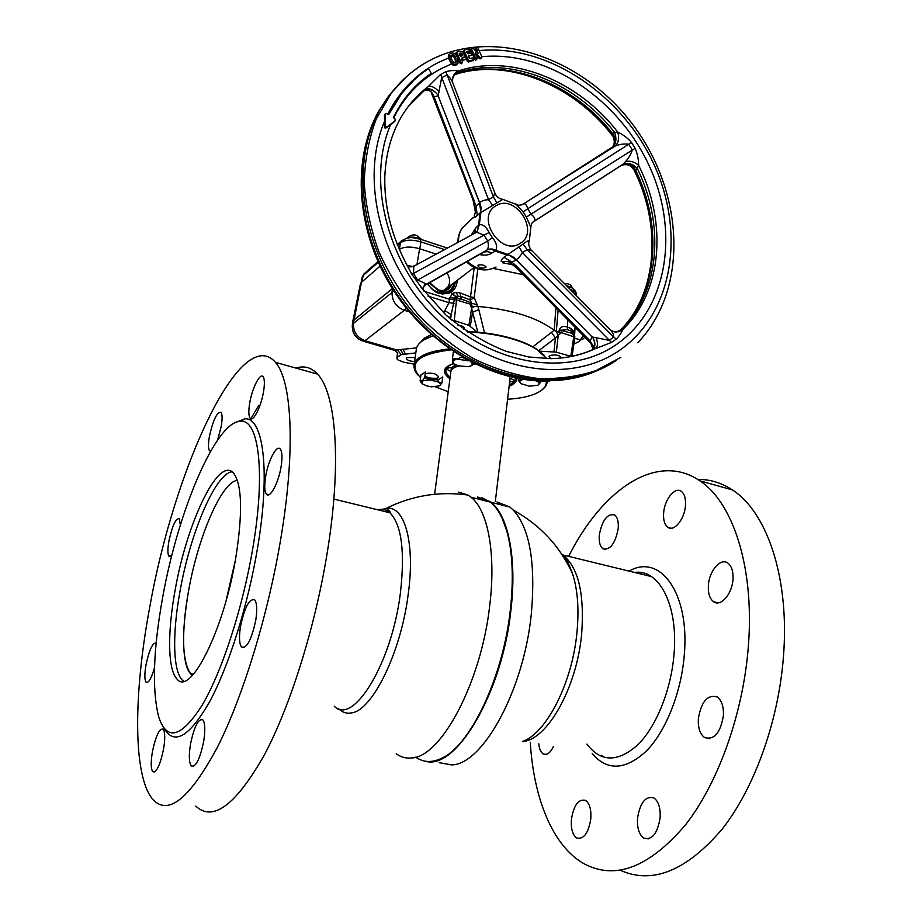 <?xml version="1.0" encoding="UTF-8"?>
<svg xmlns="http://www.w3.org/2000/svg" width="922" height="922" viewBox="0 0 922 922"><rect width="100%" height="100%" fill="white"/><g stroke="black" fill="none" stroke-linecap="round" stroke-linejoin="round"><path stroke-width="1.38" d="M453.209 750.231C478.91 728.53 504.299 667.413 510.534 609.43C514.568 570.038 511.802 539.716 502.225 518.441L507.077 531.833C512.713 552.555 513.865 578.417 510.534 609.43C503.366 677.958 469.448 747.8 440.486 758.702M481.699 497.673L490.873 502.248C508.01 515.052 517.081 557.695 510.995 609.454C502.548 692.618 455.929 770.757 425.515 761.249M489.859 501.994L477.827 497.361L489.859 501.994M439.195 762.69L451.653 764.891C482.598 764.776 523.823 690.267 531.314 613.994C535.797 563.042 529.804 528.421 513.323 510.12L509.97 507.112L496.97 501.925L500.197 504.622M562.339 555.09C566.454 559.562 569.842 565.728 572.493 573.588L572.493 573.588C577.656 589.389 579.154 608.9 576.988 632.123C572.424 682.58 546.377 733.486 522.59 741.415M567.307 563.296L568.482 563.492M489.513 501.245L491.472 502.398L489.513 501.245M415.764 757.169C422.898 762.252 431.035 762.851 440.174 758.967C469.206 748.053 503.193 678.027 510.396 609.327C513.738 578.232 512.586 552.29 506.927 531.533C502.939 517.53 497.396 507.722 490.308 502.11L477.631 496.981M458.626 492.129L467.892 495.033L470.969 497.177C487.611 509.912 496.151 552.67 489.813 604.728C481.526 681.831 441.004 757.561 411.466 757.953C405.887 758.529 400.805 757.135 396.241 753.793M338.662 708.718C342.327 712.395 346.58 713.801 351.42 712.925C372.108 710.827 400.84 652.891 408.135 594.828C415.511 542.309 404.332 504.622 386.064 508.437L382.492 509.359M226.109 600.614L235.283 560.553M190.485 673.636L192.491 675.33C182.095 669.395 180.943 632.642 188.434 591.647C197.827 537.399 221.66 481.491 237.369 480.408C221.66 481.491 197.827 537.399 188.434 591.647C181.357 633.391 182.037 660.717 190.485 673.636L193.528 674.201M509.97 378.285L511.042 378.608C514.995 380.406 514.534 381.512 509.659 381.938M451.089 369.987L452.61 367.117M454.292 365.85L455.987 364.985M474.231 363.648L473.228 363.625M434.735 493.328L450.846 371.843C451.215 369.307 453.797 367.325 458.603 365.907L454.534 367.498M473.124 364.374L475.913 364.478L473.124 364.363M509.428 376.66L509.97 379.334M450.95 371.278L449.971 370.99C445.741 369.054 446.236 367.913 451.457 367.59L451.123 369.734M195.764 806.082C212.867 822.217 235.675 805.263 264.188 755.222C291.145 704.765 316.719 621.97 328.278 546.055C341.693 459.329 335.527 392.622 317.583 374.136C311.325 367.405 304.156 365.4 296.077 368.132M258.69 405.473L250.819 418.761M281.36 535.267C295.778 447.539 291.629 380.521 275.517 362.392C240.919 322.573 174.316 468.664 149.94 606.088C133.655 692.192 132.388 776.566 153.144 799.754C168.449 815.809 189.84 798.371 217.304 747.442C243.35 696.098 268.913 612.058 281.36 535.267M175.111 590.241C167.55 631.178 167.631 668.519 176.575 678.477C189.402 698.173 223.908 631.028 235.882 557.165C242.74 513.047 242.048 485.156 233.819 473.482C219.113 454.558 186.843 522.325 175.111 590.241M252.847 547.933C265.767 472.329 258.759 419.694 240.919 421.239C216.071 420.593 178.142 510.604 162.733 596.972C153.282 649.307 151.888 689.149 158.572 716.486C166.675 741.611 181.208 737.842 202.195 705.157C222.041 671.562 242.901 607.414 252.847 547.933M164.104 728.288C174.12 745.783 189.275 736.955 209.594 701.792C228.794 666.26 248.076 604.878 257.538 548.106C270.676 470.762 263.266 417.124 244.895 418.819L234.776 422.818M217.627 439.978L221.176 426.621C222.444 419.095 222.386 414.324 221.026 412.307C217.05 411.754 213.178 419.752 209.421 436.325C208.13 443.885 208.165 448.714 209.548 450.789L210.562 451.284M249.701 403.087C248.421 410.889 248.56 415.937 250.116 418.219C253.02 422.633 261.122 406.809 263.542 391.677C264.775 383.921 264.637 378.942 263.104 376.729C260.096 372.361 252.109 388.243 249.701 403.087M265.628 476.651C264.245 485.525 264.499 491.345 266.4 494.111C269.835 499.159 278.617 482.84 281.141 466.359C282.489 457.543 282.224 451.792 280.346 449.118C276.796 444.104 268.152 460.493 265.628 476.651M240.504 626.43C238.902 636.814 239.236 643.671 241.495 646.979C246.739 648.881 251.499 639.972 255.763 620.264C257.319 609.903 256.984 603.138 254.76 599.945C249.459 598.148 244.71 606.964 240.504 626.43M190.508 744.066C188.733 755.222 188.975 762.506 191.234 765.917C195.695 767.6 199.844 759.463 203.67 741.519C205.387 730.374 205.133 723.159 202.909 719.886C198.414 718.273 194.277 726.329 190.508 744.066M152.464 751.418C150.712 761.918 150.805 768.671 152.741 771.679C156.44 772.913 160.036 765.444 163.528 749.275C165.234 738.787 165.13 732.103 163.229 729.21C159.494 728.034 155.91 735.433 152.464 751.418M156.141 643.199L156.106 643.153C152.729 642.334 149.376 649.491 146.045 664.601C144.454 673.786 144.466 679.618 146.045 682.119C148.454 683.525 151.266 678.73 154.504 667.724M180.366 524.998L179.329 518.717C175.86 518.118 172.402 525.482 168.957 540.822C167.55 548.901 167.539 554.018 168.945 556.185L171.93 555.021M466.958 331.666C483.14 332.024 498.606 334.421 513.37 338.858C522.855 341.797 530.623 345.231 536.696 349.15L544.164 355.281M546.884 358.646L537.249 349.749C531.107 345.785 523.235 342.316 513.646 339.354C499.021 334.951 483.67 332.531 467.569 332.081M547.207 381.915L547.288 381.109L547.207 381.915C546.85 385.2 544.764 388.127 540.926 390.674M507.584 399.214C518.302 398.638 527.165 396.979 534.172 394.247C542.505 390.882 546.573 386.514 546.4 381.12M449.924 378.758C441.58 372.407 442.802 367.325 453.601 363.51M450.132 377.259C443.39 371.624 444.565 367.06 453.647 363.556M423.682 340.011L432.764 335.815M451.112 369.803L451.411 367.59L454.258 366.057L454.108 363.936M515.294 377.985C515.421 380.717 513.427 382.976 509.313 384.762M516.412 378.216C516.931 381.558 514.499 384.243 509.14 386.26M425.215 374.021C427.474 372.914 430.712 372.891 434.93 373.929C441.361 377.72 439.31 379.046 428.788 377.928L424.95 375.946M450.893 349.887C417.643 354.025 407.524 363.303 420.547 377.72M435.426 386.883L448.207 391.7M418.012 375.104C415.027 371.773 413.713 368.523 414.07 365.331C415.822 356.63 427.647 351.167 449.544 348.954M432.96 335.988L431.242 336.542C422.034 339.849 417.055 344.16 416.306 349.461L414.105 365.077M183.732 681.139C172.875 674.455 171.941 635.016 180.009 591.256C190.151 533.354 215.356 473.516 232.033 471.799M586.888 744.066C600.648 762.298 617.602 762.575 637.747 744.895C656.28 726.697 671.17 689.863 674.028 654.159C678.419 604.982 658.93 568.632 634.659 572.481M592.166 753.597C607.344 771.195 625.473 770.285 646.564 750.865C665.995 730.996 681.37 692.238 684.308 654.724C689.829 592.662 659.933 553.292 629.449 570.948L629.104 571.121M568.655 556.369C601.951 489.87 656.752 451.25 699.856 480.823C732.252 501.925 754.046 565.221 748.618 642.703C744.158 710.608 718.941 782.363 685.277 825.121C649.019 867.464 615.297 880.349 584.11 863.787C552.532 846.119 533.538 797.899 530.277 742.233M697.804 479.475C709.894 479.233 721.407 482.702 732.356 489.893C765.79 511.168 788.702 574.118 783.861 650.805C779.977 716.878 755.637 786.535 722.364 828.866C686.498 870.91 652.453 884.694 620.218 870.23M604.982 757.573L601.213 755.268M685.461 505.498C684.654 519.155 674.017 532.144 667.851 527.326C664.578 524.814 663.172 520.031 663.633 512.966C664.485 499.517 674.973 486.447 681.277 491.311C684.493 493.766 685.876 498.491 685.461 505.498M618.213 528.537C615.32 543.531 610.237 550.284 602.988 548.774C600.003 546.492 598.781 541.894 599.312 535.002C602.181 520.123 607.264 513.427 614.559 514.902C617.498 517.15 618.708 521.691 618.213 528.537M553.454 746.497C550.215 753.078 546.792 755.544 543.185 753.908C540.741 752.329 539.289 748.964 538.817 743.8M590.806 818.932C588.363 833.281 583.684 839.619 576.734 837.96C572.55 834.917 570.776 828.682 571.433 819.255C573.841 805.021 578.543 798.729 585.528 800.388C589.631 803.35 591.394 809.528 590.806 818.932M660.129 817.756C657.524 833.523 652.108 840.322 643.879 838.167C639.119 834.744 637.01 828.06 637.563 818.137C640.145 802.497 645.573 795.767 653.848 797.933C658.515 801.264 660.613 807.868 660.129 817.756M723.401 715.679C720.428 732.909 714.193 740.216 704.685 737.6C700.017 734.2 697.908 727.873 698.357 718.641C701.296 701.561 707.554 694.335 717.132 696.94C721.696 700.259 723.782 706.506 723.401 715.679M733.002 579.189C732.298 593.895 720.75 607.149 713.651 601.778C709.721 598.804 707.958 593.353 708.384 585.412C709.145 570.937 720.52 557.591 727.781 563.031C731.63 565.924 733.37 571.317 733.002 579.189M637.978 573.288L642.15 572.769M420.236 239.132L417.654 237.98C413.298 236.758 409.829 236.827 407.259 238.199M571.882 287.883L566.315 285.497M581.125 339.25L582.911 339.089L584.825 337.187M414.243 364.155L404.032 362.265L398.212 360.087L396.863 358.727L397.463 353.045M477.815 268.832L474.196 297.529L477.181 304.733L471.822 303.269L469.84 299.869L464.192 297.46L457.796 296.054L455.745 296.515L456.782 298.405L456.528 300.019L470.128 304.076L471.534 305.827L473.873 306.657L471.638 308.121L470.128 304.076M424.166 291.329L449.475 299.247L452.183 293.45L456.355 292.378L459.963 292.85L470.508 296.896L469.84 299.869L470.681 299.869L474.196 297.529L470.508 296.896L474.231 267.392M457.312 280.184C456.62 287.48 453.578 291.894 448.173 293.45L439.137 293.277C435.391 292.528 431.531 289.381 427.578 283.849M455.722 281.383L452.333 289.808L446.674 293.403L442.491 293.98M414.612 361.528C409.748 361.263 407.005 360.191 406.348 358.301L406.867 357.563L415.165 357.54M551.056 358.646L548.97 356.607L549.766 355.592C555.39 354.255 559.32 355.028 561.556 357.92M457.819 325.04C461.968 325.662 464.169 326.791 464.434 328.451L463.72 329.419M378.239 262.274L363.233 275.459L364.789 273.154M361.931 281.901L363.233 275.459L362.208 277.061L363.948 273.903L377.939 261.594M444.254 249.516L420.928 241.887C411.996 239.374 405.173 239.662 400.482 242.74L402.165 240.296M567.894 286.131L569.047 288.252M576.411 295.086L576.423 294.89C576.192 292.608 574.049 290.718 570.003 289.22M561.417 332.669L573.772 336.737L574.072 333.522L571.559 331.286L567.456 329.661L561.118 330.237L561.417 332.669L558.259 335.159L555.954 331.263L559.746 332.346L559.009 332.139L559.251 329.799C560.772 326.653 563.446 325.754 567.237 327.091L570.902 328.416L573.496 330.779L574.222 333.464M574.706 338.201L573.772 336.737L570.822 356.307L556.346 352.192L558.259 335.159L555.436 338.005L551.483 332.369L554.226 330.33L555.954 331.263M574.199 333.741L573.207 332.45L573.496 330.779M574.809 336.668L571.744 333.303L570.902 328.416M571.744 333.303L559.251 329.799M560.876 332.692L559.746 332.346M455.284 282.443L452.333 289.808M456.355 292.378L457.796 296.054L457.381 298.428L455.618 296.607L454.673 298.302L451.192 314.586L449.36 318.078M477.181 304.733L476.985 306.438L473.873 306.657M476.985 306.438L477.884 306.415L478.829 309.665L472.56 312.224L471.638 308.121L468.906 325.374L477.285 332.162M471.534 305.827L471.822 303.269L464.676 300.192L457.381 298.428M461.196 299.235L459.963 292.85M452.183 293.45L455.745 296.515M392.369 288.574L353.725 320.268L352.7 321.801L352.331 325.27M352.7 321.801L360.41 283.953L361.447 282.328L353.38 323.472L393.913 290.995M456.77 298.405L449.694 297.633M451.884 293.68L455.618 296.607M443.62 312.835L449.026 302.681L449.475 299.247L456.528 300.019L454.212 320.533L468.906 325.374M445.072 310.772L451.192 314.586L450.639 319.173M409.276 311.809L404.309 310.299L365.008 340.691C357.068 337.567 353.195 331.828 353.38 323.472L352.308 325.42C352.089 332.877 355.454 338.051 362.404 340.944L365.008 340.691L397.705 350.268L401.162 354.693L415.822 352.884M361.447 282.328L380.037 266.158M399.295 249.401C404.124 246.566 410.889 246.347 419.602 248.721L417.032 264.211M435.899 254.023L419.602 248.721M493.247 268.429L523.396 274.744M558.121 310.046L556.335 331.298L554.018 330.168C536.835 317.422 511.456 309.504 477.884 306.415M556.335 331.298L559.009 332.139M573.98 333.372L573.599 330.986M573.876 335.147L574.268 333.868L574.763 337.948M538.84 350.614L555.436 338.005L553.949 351.974L556.346 352.192M553.949 351.974L539.347 351.19M532.812 346.833L551.483 332.369M555.908 307.787L554.226 330.33M478.829 309.665L484.523 332.877M477.85 332.208L472.56 312.224L470.266 326.33M452.08 320.395L454.212 320.533M363.741 341.336L394.017 350.187L416.64 347.894M396.875 358.67L397.808 356.975L397.451 353.149L396.863 358.727M397.808 356.975L401.162 354.693M573.864 344.102L579.5 341.301L583.188 335.527M581.183 339.169L583.2 335.539M574.729 338.19L580.606 340.034M575.051 327.252L574.625 334.64M419.787 248.79L420.928 241.887L420.167 239.144M445.441 289.381L474.196 267.368M454.316 282.455C453.497 287.099 451.065 290.303 446.997 292.067L438.077 292.239C433.72 290.776 430.309 287.929 427.843 283.699M443.021 292.908L446.916 292.067C450.962 290.326 453.394 287.145 454.223 282.524M429.203 282.927L438.261 290.545C444.83 292.124 449.406 290.004 451.999 284.207C449.394 289.946 444.842 292.032 438.33 290.465L429.295 282.881M451.307 284.737C448.622 289.75 444.312 291.525 438.388 290.038L429.64 282.685M455.364 281.659C454.189 289.589 449.682 293.669 441.857 293.899M450.973 284.99L449.463 287.249C446.548 290.303 442.837 291.202 438.342 289.946L429.687 282.662M450.639 285.244L449.129 287.503L445.314 290.13M450.478 285.359L447.331 289.047M447.02 272.877C451.331 280.611 450.27 286.396 443.816 290.211L443.102 290.465M457.623 57.59L458.073 63.053C454.972 65.416 452.264 64.286 449.959 59.665L449.694 53.983C452.806 52.012 455.456 53.222 457.623 57.59M449.083 54.536L448.323 58.017L451.48 63.964C453.659 65.981 455.595 66.015 457.266 64.056L458.073 63.053M451.019 55.977L453.278 56.219L454.892 58.305L455.618 62.35M455.722 57.464C454.016 54.744 452.506 54.121 451.192 55.585L451.573 59.192C452.829 62.016 454.385 62.915 456.275 61.889L455.722 57.464M425.63 89.388C429.329 87.809 433.305 89.538 437.581 94.586C433.156 89.365 428.5 88.212 423.613 91.117L440.601 74.44L445.948 71.662C450.916 70.406 454.926 70.199 458.004 71.063L457.577 72.734L458.338 72.389L454.65 74.809M394.87 121.289L395.146 119.157L393.544 117.209L397.463 109.81C406.222 94.782 417.47 82.646 431.196 73.391L429.087 69.334L427.935 69C417.85 75.742 409.011 84.063 401.393 93.963L388.923 114.224L385.811 113.579L385.465 114.167L385.269 126.222L386.698 127.144L395.388 120.575M481.791 56.703C546.677 50.33 617.556 98.147 648.523 164.335C679.814 230.408 668.104 308.236 617.095 344.021C571.075 376.706 496.243 367.233 442.214 316.35C388.001 265.767 366.011 181.911 390.663 124.493L394.674 121.554M593.042 345.635L589.999 340.852L592.258 336.956L609.108 340.345L613.764 337.129L616.334 339.065L611.482 342.442L592.154 349.911M424.212 291.398L411.869 274.318L405.911 263.139M485.64 267.484L486.067 266.931C484.407 265.063 481.791 264.441 478.241 265.075L477.803 265.732C479.359 268.129 481.964 268.717 485.64 267.484M504.91 261.41L504.046 261.848C500.231 262.136 500.208 260.592 503.965 257.215L523.12 244.019L527.154 249.655L522.394 252.616C520.573 255.82 518.498 258.206 516.182 259.75L512.102 262.286C507.872 261.341 505.187 261.191 504.046 261.848L504.807 261.445M471.384 234.868L475.614 228.057L479.359 224.565C483.209 224.346 486.447 227.008 489.086 232.551L492.383 237.692C496.278 242.336 497.454 246.566 495.921 250.392L495.137 251.084L507.054 255.037M495.137 251.084L491.714 253.158C488.741 255.175 484.684 255.636 479.555 254.541M502.778 199.394L480.097 212.959L478.506 225.141M480.097 212.959L477.25 215.529C474.726 217.684 473.366 218.318 473.182 217.454L462.418 227.838C459.605 231.756 458.315 236.412 458.511 241.818M475.337 212.371L474.162 216.14M453.186 83.902L452.644 82.473C451.261 79.05 449.302 76.584 446.755 75.085L441.638 77.748L438.146 95.83L479.544 202.713L480.927 212.36L479.624 202.656C481.78 200.823 484.753 199.832 488.533 199.682L493.385 196.835L494.918 193.101M406.245 76.952L389.545 94.828L380.371 108.819C346.326 167.839 363.89 262.493 422.046 322.066C479.924 382.019 564.483 395.688 616.426 360.295M385.465 114.167L384.462 114.962L384.555 121.335C358.935 181.185 381.996 268.636 438.595 321.225C495.01 374.125 572.896 383.69 620.633 349.576C673.705 312.097 685.645 230.996 652.96 162.307C620.61 93.502 546.769 43.818 479.14 50.629M384.462 114.962L384.82 114.363M518.936 246.612L522.394 252.616L611.482 342.442M595.958 337.291C597.871 342.258 597.94 345.808 596.177 347.94L595.577 348.355C582.888 354.359 569.093 357.759 554.168 358.554M531.452 250.311L527.154 249.655L613.764 337.129C613.729 334.778 612.704 332.485 610.664 330.249L608.993 328.566M610.145 329.719C613.683 332.312 617.417 332.588 621.336 330.537L622.592 329.684C621.774 332.289 619.688 335.424 616.334 339.065M618.443 331.759L621.843 329.281L616.484 332.024M621.221 329.822L622.592 329.684C662.192 292.113 667.666 222.836 638.612 165.303L637.01 168.3L637.505 168.91L635.558 170.086C632.538 164.519 628.55 162.491 623.606 163.989C628.516 162.583 632.976 164.024 637.01 168.3M503.965 257.215L512.102 262.286L516.493 266.158L516.746 267.979L591.924 344.402M507.181 255.037C510.961 255.406 513.9 256.95 515.974 259.67M530.911 227.446L526.37 217.073L523.131 212.014L527.684 208.775L531.349 214.538C534.795 217.177 535.647 219.459 533.896 221.384L532.651 222.317M526.37 217.073L635.143 148.281C637.471 153.79 638.623 159.46 638.612 165.303C634.497 161.823 630.164 160.578 625.589 161.534C628.804 157.916 631.051 154.055 632.319 149.94L628.735 144.235L631.397 142.322L635.143 148.281M523.131 212.014L515.605 203.704M521.403 204.926L523.719 203.774C525.436 203.485 526.762 205.145 527.684 208.775L628.735 144.235C624.505 143.659 620.149 144.166 615.666 145.78C618.593 142.195 619.307 137.666 617.786 132.192C622.903 134.451 627.444 137.827 631.397 142.322M437.581 94.586L438.111 95.75L434.101 96.868L430.931 91.751M425.238 90.137C429.468 89.757 432.43 92.004 434.101 96.868L476.132 206.148L479.624 202.656L438.008 95.473M423.025 91.428L421.7 92.546M413.782 265.962L413.552 273.661L417.608 279.919L425.342 283.515L423.002 288.079L425.284 284.863M592.212 337.06L593.007 337.959C595.37 342.143 595.508 345.75 593.422 348.816L597.583 347.513C583.58 354.521 568.056 358.232 550.999 358.658L528.813 357.01L506.374 351.409C485.03 343.019 464.884 330.883 445.948 315.013L421.031 287.203L422.921 288.793L423.002 288.079L423.014 289.842M425.342 283.515L425.526 284.702M410.935 266.942L412.895 266.377L410.002 266.861M414.22 266.308L413.079 266.608L413.667 266.032M489.086 232.551L483.946 235.156L476.732 232.229L413.079 266.608L407.098 265.352M492.383 237.692L487.715 241.022L483.946 235.156L411.869 274.318M495.921 250.392C492.648 248.617 489.651 248.514 486.954 250.069C488.487 248.237 488.741 245.229 487.715 241.022L416.122 280.876M482.759 252.755L425.791 284.529L486.885 250.127M491.714 253.158C488.637 251.349 485.721 251.187 482.944 252.663L479.855 254.368M495.033 251.003C491.899 249.067 489.213 248.756 486.989 250.069M592.42 337.256L516.182 259.75L507.872 254.357L495.898 250.415C492.613 248.64 489.617 248.548 486.897 250.116M479.359 224.565L477.216 231.353L475.694 232.54M480.927 212.36L479.336 224.576L477.181 231.376L475.89 232.425L477.492 230.869L476.029 232.332M475.614 228.057L474.83 233.001M478.53 225.268L477.492 230.869M476.985 231.503L476.063 232.309M425.203 89.676L408.331 106.445M439.241 91.82C434.873 87.336 431.219 85.573 428.304 86.541C417.343 94.805 408.227 105.12 400.955 117.486C391.182 134.543 385.811 154.193 384.82 176.425C384.059 206.989 391.781 237.173 407.997 266.977L413.079 266.608M492.567 205.399L488.533 199.682L440.601 74.44M620.621 165.822C626.453 163.321 631.017 164.819 634.29 170.316L631.213 166.479M533.423 221.683L531.867 223.193L530.818 226.754L529.332 240.884C528.145 243.085 528.663 246.036 530.899 249.758L610.664 330.249L613.649 331.678C615.412 332.312 617.971 331.932 621.336 330.537L620.333 330.468M532.697 222.271L623.606 163.989M621.843 329.281L624.367 326.665L622.488 327.955C658.135 290.188 662.457 224.991 635.558 170.086L634.29 170.316M625.589 161.534L622.857 164.404M612.104 147.336L613.948 145.653C616.299 141.896 615.85 137.885 612.6 133.598L614.271 131.984L614.617 132.722L617.786 132.192C578.348 80.652 511.214 53.084 458.004 71.063C454.777 72.826 452.933 75.512 452.448 79.131L454.246 75.235L457.577 72.734M613.199 146.483L613.833 144.604C615.066 143.486 613.453 135.327 612.899 136.226L612.035 134.946C614.294 137.851 614.893 141.078 613.833 144.604L612.75 146.875M612.035 134.946L612.6 133.598C573.599 83.902 508.587 57.337 456.39 74.002L454.846 74.682M615.666 145.78L523.085 204.108M614.617 132.722C616.495 137.505 616.322 141.769 614.087 145.526M614.271 131.984C575.293 82.404 510.454 55.873 458.338 72.389M452.702 82.634L452.448 79.131L452.644 82.473L495.033 193.401C496.555 196.847 499.194 198.852 502.963 199.417L517.184 204.765C518.371 205.618 520.55 205.295 523.719 203.774L612.923 146.725M496.82 202.886L493.385 196.835L445.948 71.662M480.155 212.844C481.434 209.306 481.261 205.986 479.613 202.886M477.25 215.529L476.132 206.148L475.349 212.314M431.542 93.26L472.974 199.82L474.265 200.235M521.898 204.776L522.509 204.534M521.598 204.88L522.889 204.235M430.574 74.233C421.066 80.617 412.699 88.466 405.461 97.755M475.66 58.386L476.72 59.008L475.671 60.161L474.749 59.4L475.66 58.386L471.626 49.154L471.983 48.175L473.205 48.37L478.115 53.338L476.363 47.99L476.709 47.022L477.827 47.633L481.86 56.853L481.503 57.821L480.235 57.648L475.452 52.819L475.153 53.464M481.192 57.89L480.731 58.824L481.503 57.821M480.731 58.824L479.359 58.651L475.729 54.79M479.359 58.651L480.235 57.648M475.452 52.819L477.135 58.017L476.72 59.008M473.551 60.195L468.249 62.085L467.35 61.278L468.307 60.207L464.262 50.941L464.619 49.972L469.044 48.901L470.093 49.523L469.851 50.745L467.005 51.436L466.659 52.404L468.053 53.822L470.589 53.199L471.741 54.052L471.384 55.02L468.411 56.23M473.044 60.852L474.173 58.478L473.124 57.856L470.139 58.593L469.079 57.971L468.849 55.654M473.931 59.7L469.367 60.84L468.249 62.085M461.761 56.104L460.643 54.006L459.352 54.363M459.652 53.234L459.928 55.689L461 56.323L462.441 55.735C462.613 53.545 461.68 52.715 459.652 53.234L459.214 53.822M460.643 54.006L459.237 54.064M461.772 62.684L462.533 61.647L461.795 58.167L461.369 58.743M453.278 56.219L450.939 57.049M455.894 53.591L460.02 63.088L460.942 62.039L456.886 52.75L455.894 53.591L456.828 52.566M460.942 62.039L462.176 62.627M456.886 52.75L457.243 51.77C461.887 50.18 464.227 51.932 464.239 57.003L461.795 58.167M456.113 52.738L456.874 52.093M461.392 58.985L463.997 57.302M464.262 50.941L463.293 51.782L467.35 61.278M463.293 51.782L464.204 50.756M463.512 50.929L464.227 50.307M468.307 60.207L469.367 60.84M471.13 55.09L468.445 56.461M471.626 49.154L470.612 50.019L474.749 59.4M470.612 50.019L471.591 49.05M470.785 49.2L471.603 48.509M390.663 124.493L385.892 128.1L384.462 127.178L384.555 121.335M384.462 127.178L385.269 126.222M386.698 127.144L385.892 128.1M388.312 114.57L400.597 94.701L414.243 79.811M469.54 50.814L469.183 51.632L466.601 52.254M476.467 48.232L475.383 48.151L476.432 50.952L475.821 51.021M476.57 48.474L475.084 48.589M523.12 244.019C526.669 241.264 528.744 240.216 529.332 240.884M516.493 266.158L589.999 340.852L592.834 348.816M507.849 254.38L516.124 259.797M592.166 337.003L516.101 259.808M591.982 349.98L592.454 349.496C595.047 346.165 595.232 342.316 593.007 337.959M592.881 349.403L592.247 349.864M586.715 352.216L591.233 350.441M624.367 326.665C659.968 288.943 664.313 223.816 637.505 168.91M476.824 57.302L478.045 57.141M461.288 63.802L460.02 63.088M438.63 382.423C440.578 383.725 440.843 384.877 439.437 385.869L431.669 386.837L426.851 385.949L422.437 383.944L422.172 380.936L429.963 379.933L441.972 382.895L439.61 385.742M424.754 377.34L427.266 378.919L438.111 379.899L437.835 381.973M438.111 379.899L442.767 376.914L441.972 382.895M421.608 383.079L420.109 380.924L422.172 380.936L424.673 377.939L429.963 379.933M420.109 380.924L420.928 374.954L425.503 371.935L424.673 377.939M471.073 362.046L472.548 363.925L471.534 365.665L468.157 366.702L458.292 365.815L454.004 363.856L452.714 362.162L452.483 358.428L453.313 352.192L454.143 352.077M453.013 362.842L453.659 360.398L462.037 357.125L468.122 360.479M453.67 360.398L452.483 358.428L468.825 360.859M472.444 362.749L473.113 364.513L473.286 363.176M472.94 364.628L472.191 365.112M471.926 365.377L472.963 364.628M519.916 382.722L518.199 380.141L520.688 380.152L521.852 379.207M536.12 380.832L537.641 381.673C539.439 383.01 539.508 384.186 537.837 385.2L529.528 386.191L520.988 383.69L519.605 381.235L522.901 379.368M518.383 378.596L518.199 380.141M536.742 380.867L540.73 382.157L540.857 381.051M540.73 382.157L538.31 384.889M561.729 554.18L562.927 554.975C578.336 567.433 584.583 593.699 581.667 633.771C576.953 687.743 546.907 740.47 522.371 741.542M334.26 706.24C352.976 725.983 391.585 663.84 400.309 593.745C405.161 551.782 401.692 524.791 389.891 512.759C386.237 509.601 382.157 508.61 377.64 509.762M420.225 342.569L424.627 338.063L431.312 334.536M399.341 249.355L400.482 242.74L397.578 245.287M513.508 264.983L502.778 262.805M406.291 308.167L404.309 310.299C395.964 306.899 391.862 300.791 392.011 291.974L392.426 288.667M428.004 296.123L449.026 302.681L454.027 303.315M567.456 329.661L567.664 319.738M400.367 349.599L403.317 354.163M403.041 349.219L405.277 353.887M393.613 117.993C404.781 95.773 420.743 79.269 441.488 68.493L451.48 63.964M466.866 223.539L462.418 227.838C459.306 232.148 457.819 236.908 457.957 242.117M467.362 261.41C476.951 270.111 486.493 271.978 496.013 267.023M496.013 205.767C475.164 216.831 500.761 256.719 520.077 243.408C540.35 232.125 515.467 193.078 496.013 205.767M396.495 86.829L389.752 94.632M388.22 96.603L379 110.663C347.121 166.214 360.237 253.573 411.466 313.215C462.498 373.099 541.329 395.377 596.257 371.001M620.875 357.31L596.015 370.609C577.656 376.649 558.098 379.242 537.342 378.412C516.251 375.508 495.287 369.077 474.461 359.107C454.12 347.202 435.357 332.358 418.196 314.586C402.326 295.42 389.268 274.572 379.011 252.04C370.632 228.99 365.7 205.894 364.248 182.74C364.824 160.048 368.788 138.888 376.13 119.261L391.274 93.214C402.246 78.866 415.534 67.709 431.127 59.746L431.173 59.723M448.323 58.017L437.823 62.742C416.122 73.944 399.422 91.151 387.724 114.363M385.35 126.625L384.739 127.881M424.408 285.636L480.178 254.195M419.395 94.597L423.613 91.117M622.638 164.519L533.896 221.384M458.522 61.474L459.375 61.209M462.003 60.437L466.67 59.227M471.522 51.667L466.728 52.577M469.69 58.559L472.513 58.005M473.401 57.844L474.162 57.717M477.365 50.284L476.155 50.353M469.586 50.929L468.583 51.056M456.459 53.107L455.756 53.269M634.106 170.155C661.65 225.579 657.167 290.868 622.488 327.955L619.814 330.71M513.323 510.12C540.038 524.929 559.758 546.078 572.493 573.588C568.459 562.789 565.267 556.588 562.927 554.975L651.416 576.573M509.97 507.112L490.873 502.248M470.969 497.177L490.308 502.11M467.892 495.033C439.183 491.103 411.904 495.563 386.064 508.437C389.614 510.834 390.893 512.275 389.891 512.759L333.845 499.079M495.31 501.499L509.981 379.207M317.583 374.136L275.517 362.392M240.919 421.239L244.895 418.819M210.677 451.077L209.548 450.789M252.006 418.715L250.116 418.219M268.901 494.722L266.4 494.111M244.318 647.532L241.495 646.979M193.712 766.309L191.234 765.917M154.631 771.979L152.741 771.679M147.555 682.395L146.045 682.119M170.328 556.485L168.945 556.185M536.696 349.15L537.249 349.749M431.934 336.104L431.242 336.542M699.856 480.823L732.356 489.893M667.851 527.326L671.32 528.237M602.988 548.774L605.789 549.477M543.185 753.908L545.997 754.415M576.734 837.96L580.203 838.501M643.879 838.167L648.316 838.87M704.685 737.6L709.698 738.58M713.651 601.778L718.123 602.85M406.729 238.314C410.578 234.845 414.116 234.015 417.343 235.836L421.988 239.743M564.091 283.25L568.102 283.93C570.119 284.391 571.559 285.808 572.401 288.206M469.471 299.662L461.98 296.838L469.471 299.662M446.674 293.403L448.173 293.45M447.101 247.972L420.616 239.282C413.748 238.245 410.463 235.306 401.208 241.115L397.29 244.56M361.067 282.708L362.208 277.061M576.377 295.651L576.423 294.89C576.377 289.462 570.061 286.638 568.448 286.316L566.488 285.67M572.066 356.249L574.763 338.028M397.486 352.826L395.215 350.614M443.816 290.211L444.807 290.142M549.397 381.063C493.178 382.849 429.906 347.098 393.187 289.865C356.526 232.713 350.89 160.071 379 110.663L380.371 108.819M637.782 342.753C687.962 290.372 684.447 196.593 635.926 128.838C587.798 60.76 498.71 26.346 432.326 59.135C416.306 67.179 402.626 78.531 391.274 93.214L389.545 94.828M466.578 261.86C473.712 268.705 481.699 271.172 490.539 269.282M475.372 211.933L473.055 200.039M612.127 135.234C573.23 84.962 507.768 57.913 456.09 74.209M430.758 74.037L431.289 73.311M481.1 58.535L481.768 57.671M476.317 59.792L477.043 58.847M461.668 63.491L462.441 62.466M455.445 62.638L456.275 61.889M448.576 54.997L449.694 53.983M384.612 114.535L385.627 113.729M401.393 93.963L400.597 94.701M508.402 261.744L516.32 267.541M593.123 346.223L592.454 349.496L593.422 348.816"/></g></svg>
